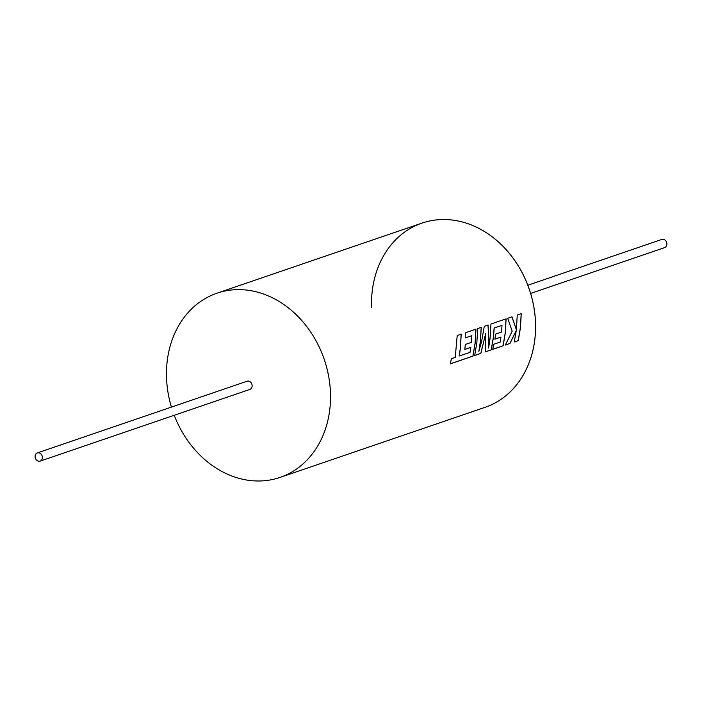 <?xml version="1.0" encoding="UTF-8"?>
<svg xmlns="http://www.w3.org/2000/svg" width="702" height="702" viewBox="0 0 702 702"><rect width="100%" height="100%" fill="white"/><g stroke="black" fill="none" stroke-linecap="round" stroke-linejoin="round"><path stroke-width="1.05" d="M371.569 307.818A97.359 80.054 71.1 0 1 422.034 223.087A97.359 80.054 71.1 0 1 422.06 223.078A97.359 80.054 71.1 0 1 535.521 322.604A97.359 80.054 71.1 0 1 485.047 407.335A97.359 80.054 71.1 0 1 485.038 407.335A97.359 80.054 -108.9 0 0 535.494 322.613A97.359 80.054 71.1 0 1 485.029 407.344L279.984 477.439A97.359 80.054 -108.9 0 0 330.458 392.708A97.359 80.054 -108.9 0 0 216.997 293.19A97.359 80.054 -108.9 0 0 166.532 377.922A97.359 80.054 -108.9 0 0 171.42 407.09M216.997 293.19L422.034 223.087A97.359 80.054 71.1 0 1 535.494 322.613A97.359 80.054 -108.9 0 0 422.034 223.087L422.06 223.078M459.266 355.993L460.398 348.28L461.214 334.178L457.204 335.556L455.247 357.371L451.386 358.687L450.351 363.838L472.981 356.107L475.149 343.234L475.974 329.141L465.321 332.783L465.215 337.934L471.849 335.661L471.393 342.392L465.338 344.463L464.759 349.456L470.805 347.385L470.007 352.395L459.187 355.984L460.328 348.28L461.144 334.187M450.359 363.794L472.902 356.089L475.078 343.234L475.903 329.141M465.224 337.908L471.849 335.661M478.852 351.491L480.431 341.435L481.247 327.334L477.667 328.562L476.851 342.655L474.675 355.528L480.861 353.413L485.696 333.468L485.31 351.886L491.312 349.842L493.488 336.969L494.19 328.027L502 325.351L501.544 332.09L495.489 334.152L494.91 339.145L500.956 337.083L500.157 342.085L493.734 344.278L492.716 349.359L503.132 345.796L505.308 332.932L506.124 318.831L490.944 324.017L490.128 338.118L488.574 348.06L488.917 338.531L488.039 325.008L484.283 326.298L481.704 340.997L478.852 351.491L480.361 341.426L481.177 327.343M474.684 355.475L480.782 353.396L485.696 333.468M488.574 348.06L488.846 338.522L487.969 325.017M485.31 351.842L491.242 349.824L493.409 336.96L494.12 328.027L502 325.351M492.725 349.315L503.053 345.779L505.229 332.923L506.054 318.831M516.365 329.729L511.986 316.821L507.704 318.296L512.179 331.16L505.352 345.042L509.985 343.453L516.251 330.563L514.259 341.997L518.269 340.619L520.445 327.755L521.261 313.654L517.251 315.022L516.365 329.729L511.916 316.83M514.268 341.944L518.199 340.602L520.366 327.746L521.191 313.662M42.383 457.353A4.326 3.554 71.1 0 1 40.146 461.117A4.326 3.554 71.1 0 1 35.1 456.695A4.326 3.554 71.1 0 1 37.346 452.93A4.326 3.554 71.1 0 1 42.383 457.353M40.146 461.117L249.894 389.408A4.326 3.554 -108.9 0 0 252.132 385.644A4.326 3.554 -108.9 0 0 247.095 381.221L37.346 452.93M527.834 285.24L661.854 239.417A4.326 3.554 71.1 0 1 666.9 243.84A4.326 3.554 71.1 0 1 664.654 247.613L530.633 293.427M174.219 415.277A97.359 80.054 -108.9 0 0 279.984 477.439M505.379 344.989L509.985 343.453M509.915 343.436L516.251 330.563M494.919 339.11L500.956 337.083M464.768 349.42L470.805 347.385"/></g></svg>
